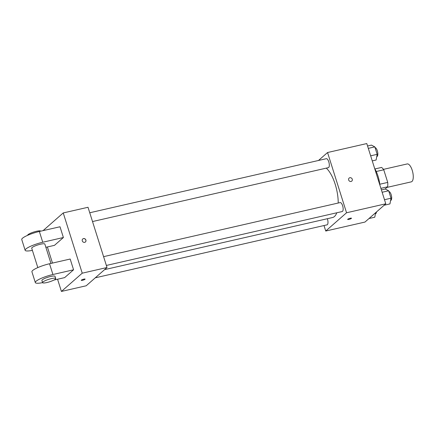 <?xml version="1.0" encoding="UTF-8"?>
<svg xmlns="http://www.w3.org/2000/svg" width="435" height="435" viewBox="0 0 435 435"><rect width="100%" height="100%" fill="white"/><g stroke="black" fill="none" stroke-linecap="round" stroke-linejoin="round"><path stroke-width="0.65" d="M386.922 187.425L411.292 181.857A9.189 3.556 -102.9 0 0 411.956 181.504A9.189 3.556 -102.9 0 0 412.478 171.189A9.189 3.556 -102.9 0 0 407.198 163.941L383.458 169.367M376.237 171.504L383.752 169.786A12.338 4.774 -102.9 0 0 381.528 167.437L374.921 168.949M383.752 169.786L387.732 182.412A12.338 4.774 -102.9 0 1 387.634 186.8L385.084 189.04M379.793 184.228L387.732 182.412M380.908 188.339L387.634 186.8M379.902 185.152A18.379 7.112 -102.9 0 0 374.655 168.503M318.485 160.482L327.555 152.527L366.792 143.561L385.785 203.797L364.97 222.062L325.733 231.028L324.004 225.542M327.555 152.527L346.548 212.769L385.785 203.797M351.067 181.46A2.012 1.816 -131.3 0 1 349.147 178.067A2.012 1.816 -131.3 0 1 351.801 181.09A2.012 1.816 -131.3 0 1 351.067 181.46M104.612 269.624L332.53 217.533A26.415 10.223 -102.9 0 0 334.444 216.521A26.415 10.223 -102.9 0 0 336.788 212.78M338.218 203.025A26.415 10.223 -102.9 0 0 326.299 168.122M346.548 212.769L325.733 231.028M92.519 221.556L328.333 167.66A4.595 1.778 -102.9 0 0 328.664 167.48A4.595 1.778 -102.9 0 0 328.925 162.326A4.595 1.778 -102.9 0 0 326.283 158.699L89.751 212.764M106.357 265.448L342.171 211.551A4.595 1.778 -102.9 0 0 342.503 211.372A4.595 1.778 -102.9 0 0 342.764 206.217A4.595 1.778 -102.9 0 0 340.121 202.59L103.59 256.655M327.348 218.713A4.595 1.778 77.1 0 1 327.006 224.851L95.27 277.818M347.755 219.245A2.012 0.381 -17.5 0 1 349.838 218.354A2.012 0.381 -17.5 0 1 351.48 218.223A2.012 0.381 -17.5 0 1 349.68 219.191A2.012 0.381 -17.5 0 1 347.647 219.436A2.012 0.381 -17.5 0 1 347.755 219.245M351.48 218.223A2.012 0.381 -17.5 0 1 349.675 219.191A2.012 0.381 -17.5 0 1 347.647 219.436M349.147 178.067A2.012 1.816 -131.3 0 1 351.801 181.09M43.07 230.632L63.238 212.938L88.017 207.277L107.015 267.514L86.195 285.779L61.417 291.439L57.567 279.237M375.628 212.71L374.791 217.206L368.989 218.533M375.427 213.786L375.53 213.764A4.595 1.778 -102.9 0 0 375.867 213.585A4.595 1.778 -102.9 0 0 376.482 211.959M381.397 189.883L385.258 188.997L388.662 190.769L391.016 198.219L389.956 203.906L384.154 205.233M382.142 192.259L388.662 190.769M384.496 199.708L391.016 198.219M390.592 200.481L390.695 200.459A4.595 1.778 -102.9 0 0 391.032 200.279A4.595 1.778 -102.9 0 0 391.369 195.424A4.595 1.778 -102.9 0 0 388.89 191.487M367.559 145.991L371.419 145.105L374.823 146.878L377.178 154.333L376.117 160.015L372.257 160.896M368.304 148.368L374.823 146.878M370.658 155.822L377.178 154.333M376.753 156.589L376.857 156.567A4.595 1.778 -102.9 0 0 377.194 156.393A4.595 1.778 -102.9 0 0 377.531 151.532A4.595 1.778 -102.9 0 0 375.052 147.595M81.263 280.319A2.012 0.381 162.5 0 0 83.297 280.075A2.012 0.381 162.5 0 0 85.097 279.107A2.012 0.381 -17.5 0 1 83.297 280.075A2.012 0.381 -17.5 0 1 81.263 280.319A2.012 0.381 -17.5 0 1 83.835 279.145A2.012 0.381 -17.5 0 1 85.102 279.112M63.238 212.938L82.231 273.18L107.015 267.514L86.195 285.779M82.231 273.18L61.417 291.439M52.477 263.083L47.393 246.966M82.286 240.876A2.012 1.816 -131.3 0 1 85.456 239.266A2.012 1.816 -131.3 0 1 85.418 241.974A2.012 1.816 -131.3 0 1 82.286 240.876M88.017 207.277L107.015 267.514M85.418 241.974A2.012 1.816 48.7 0 0 82.77 238.951M55.713 278.503L55.033 276.35A6.889 1.3 -17.5 0 0 49.4 276.791A6.889 1.3 -17.5 0 0 42.266 279.841A6.889 1.3 -17.5 0 0 41.891 280.499L42.57 282.647A6.889 1.3 -17.5 0 1 42.945 281.994A6.889 1.3 -17.5 0 1 50.079 278.944A6.889 1.3 -17.5 0 1 55.713 278.503A6.889 1.3 -17.5 0 1 49.53 281.815A6.889 1.3 -17.5 0 1 42.57 282.647A13.784 2.599 -17.5 0 1 35.317 282.571L31.924 271.81A13.784 2.599 162.5 0 1 49.53 263.751L70.182 259.032L73.575 269.792L64.652 277.617L53.896 280.075M32.391 250.375A13.784 2.599 -17.5 0 1 25.143 250.299L21.75 239.538A13.784 2.599 -17.5 0 1 39.357 231.48L60.003 226.76L63.396 237.521L54.478 245.345L45.876 247.308M37.818 267.59L31.717 248.227A6.889 1.3 -17.5 0 1 32.092 247.569A6.889 1.3 -17.5 0 1 39.226 244.519A6.889 1.3 -17.5 0 1 44.859 244.078L50.96 263.425M25.143 250.299A13.784 2.599 -17.5 0 1 42.75 242.241L63.396 237.521M35.317 282.571A13.784 2.599 -17.5 0 1 52.923 274.512L73.575 269.792M40.781 231.154A6.889 1.3 162.5 0 0 33.783 232.018A6.889 1.3 162.5 0 0 27.644 235.313L27.644 235.319M49.53 263.751L52.923 274.512M39.357 231.48L42.75 242.241"/></g></svg>
